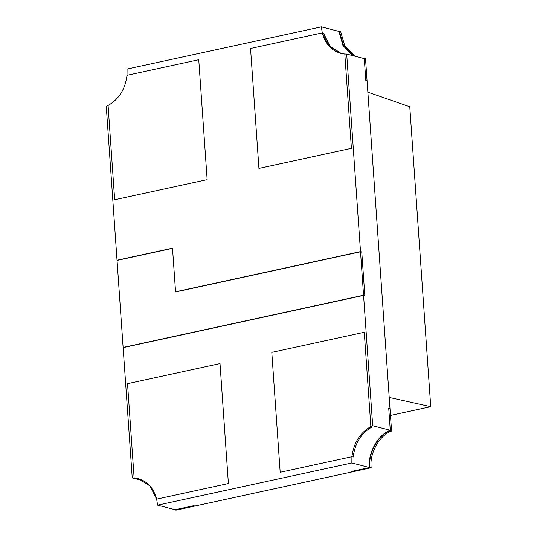 <?xml version="1.0" encoding="UTF-8"?>
<svg xmlns="http://www.w3.org/2000/svg" width="537" height="537" viewBox="0 0 537 537"><rect width="100%" height="100%" fill="white"/><g stroke="black" fill="none" stroke-linecap="round" stroke-linejoin="round"><path stroke-width="0.81" d="M363.569 295.41L123.134 347.627L132.243 477.917L134.129 477.964L127.531 383.68L220.009 363.596L228.393 483.528L156.656 499.108L157.583 505.149L351.856 462.961L351.923 456.698L280.18 472.278L271.796 352.353L364.274 332.269L370.866 426.553L372.685 425.7L363.569 295.41L372.685 425.7L390.271 430.278L388.748 408.469L390.003 408.798L389.211 397.427L390.003 408.798L388.748 408.469L390.271 430.278L372.685 425.7L370.866 426.553L372.121 426.881C361.26 433.104 354.944 443.153 353.178 457.027L351.923 456.698L351.856 462.961L369.449 467.532C367.617 453.201 378.108 434.426 390.271 430.278C378.108 434.426 367.617 453.201 369.449 467.532L351.856 462.961L157.583 505.149L156.656 499.108L228.393 483.528L220.009 363.596L127.531 383.68L134.129 477.964L132.243 477.917L143.929 480.957L132.243 477.917L123.134 347.627L363.569 295.41L364.831 295.739L363.569 295.41M117.032 260.405L172.518 248.356L175.572 291.967L360.522 251.799L346.694 54.083L344.814 54.036L351.406 148.319L258.935 168.403L250.544 48.471L322.287 32.891L321.361 26.85L127.088 69.038L127.021 75.301L198.757 59.721L207.148 179.647L114.67 199.73L108.078 105.447L106.259 106.299L117.032 260.405L106.259 106.299L108.078 105.447L114.67 199.73L207.148 179.647L198.757 59.721L127.021 75.301L127.088 69.038L321.361 26.85L322.287 32.891L323.543 33.22L329.987 46.128L341.277 53.512L329.987 46.128L323.543 33.22L322.287 32.891L250.544 48.471L258.935 168.403L351.406 148.319L344.814 54.036L346.694 54.083L364.287 58.654L346.694 54.083L360.522 251.799L361.777 252.128L364.831 295.739L361.777 252.128L360.522 251.799L175.572 291.967L172.518 248.356L117.032 260.405M352.601 55.613L342.935 45.464L338.954 31.421L321.361 26.85L338.954 31.421L342.935 45.464L352.601 55.613M135.384 478.292L138.922 478.809L135.384 478.292M175.169 509.72L157.583 505.149L175.169 509.72L193.669 505.706L194.924 506.029L352.212 471.875L194.924 506.029L193.669 505.706L175.169 509.72M389.211 397.427L367.066 80.785L365.811 80.456L364.287 58.654L365.811 80.456L367.066 80.785L367.865 92.156L409.765 106.742L367.865 92.156L389.211 397.427L430.741 406.684L409.765 106.742L430.741 406.684L389.211 397.427M352.212 471.875L350.95 471.546L369.449 467.532L350.95 471.546L352.212 471.875M390.466 415.43L430.741 406.684L390.466 415.43M370.866 426.553L364.274 332.269L271.796 352.353L280.18 472.278L351.923 456.698L353.178 457.027C354.944 443.153 361.26 433.104 372.121 426.881L370.866 426.553C360.005 432.782 353.688 442.83 351.923 456.698L353.178 457.027C354.944 443.153 361.26 433.104 372.121 426.881L370.866 426.553L372.121 426.881C361.26 433.104 354.944 443.153 353.178 457.027L351.923 456.698L280.18 472.278L271.796 352.353L364.274 332.269L370.866 426.553L364.274 332.269L271.796 352.353L280.18 472.278L351.923 456.698C353.688 442.83 360.005 432.782 370.866 426.553M367.08 80.919L365.825 80.59L367.08 80.919L365.516 58.533L364.254 58.204L365.825 80.59L364.254 58.204L365.516 58.533L367.08 80.919M339.418 31.321L343.633 45.974L354.118 56.009L343.633 45.974L339.418 31.321L340.68 31.649L339.418 31.321M362.455 58.177L364.254 58.204L362.455 58.177M355.373 56.338L344.895 46.303L340.68 31.649L344.895 46.303L355.373 56.338M193.689 505.7L194.944 506.029L193.689 505.7L174.706 509.821L175.961 510.15L174.706 509.821L193.689 505.7M175.961 510.15L194.944 506.029L175.961 510.15M156.656 499.108L149.977 485.931L138.298 478.635L134.129 477.964L127.531 383.68L220.009 363.596L228.393 483.528L156.656 499.108L228.393 483.528L220.009 363.596L127.531 383.68L134.129 477.964C145.52 479.36 153.032 486.408 156.656 499.108M322.287 32.891L328.959 46.068L340.646 53.364L344.814 54.036L351.406 148.319L258.935 168.403L250.544 48.471L322.287 32.891L323.543 33.22L322.287 32.891L250.544 48.471L258.935 168.403L351.406 148.319L344.814 54.036C333.423 52.639 325.912 45.591 322.287 32.891M341.277 53.512L329.987 46.128L323.543 33.22L329.987 46.128L341.277 53.512M360.508 251.618L363.556 295.229L364.818 295.551L361.763 251.947L360.508 251.618L361.763 251.947L364.818 295.551L363.556 295.229L123.121 347.446L123.51 347.546L123.121 347.446L117.026 260.223L172.511 248.175L175.559 291.786L360.508 251.618L175.559 291.786L172.511 248.175L117.026 260.223L123.121 347.446L363.556 295.229L360.508 251.618M364.435 295.639L364.818 295.551L364.435 295.639M108.078 105.447C118.939 99.217 125.255 89.169 127.021 75.301L198.757 59.721L207.148 179.647L114.67 199.73L108.078 105.447L114.67 199.73L207.148 179.647L198.757 59.721L127.021 75.301C125.255 89.169 118.939 99.217 108.078 105.447M388.741 408.342L389.996 408.664L388.741 408.342L390.305 430.721L391.56 431.05L389.996 408.664L391.56 431.05L390.305 430.721C378.296 434.668 367.905 453.369 369.919 467.432L371.174 467.754C369.167 453.698 379.552 434.997 391.56 431.05C379.552 434.997 369.167 453.698 371.174 467.754L369.919 467.432L350.929 471.553L352.185 471.882L350.929 471.553L369.919 467.432C367.905 453.369 378.296 434.668 390.305 430.721L388.741 408.342M352.185 471.882L371.174 467.754L352.185 471.882"/></g></svg>
